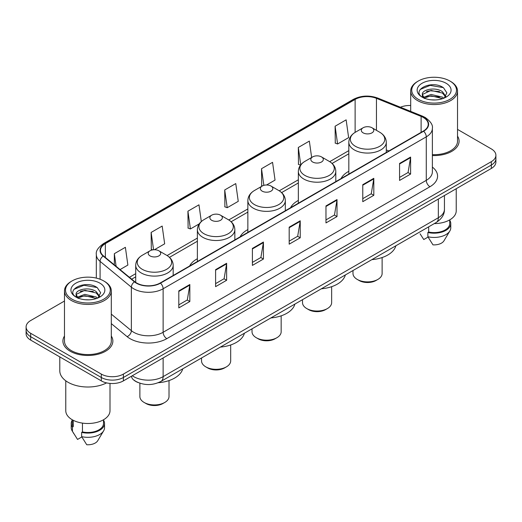 <?xml version="1.0" encoding="UTF-8"?>
<svg xmlns="http://www.w3.org/2000/svg" width="522" height="522" viewBox="0 0 522 522"><rect width="100%" height="100%" fill="white"/><g stroke="black" fill="none" stroke-linecap="round" stroke-linejoin="round"><path stroke-width="0.78" d="M197.381 258.736A27.581 15.921 0 0 0 189.617 266.005M247.859 229.589A27.581 15.921 0 0 0 240.094 236.857M298.343 200.448A27.581 15.921 0 0 0 290.578 207.717M348.82 171.301A27.581 15.921 0 0 0 341.062 178.57M138.376 382.639A15.608 9.011 180 0 1 133.978 380.205L133.267 379.611A10.407 6.962 129.5 0 1 131.453 376.231M64.474 301.037L30.674 320.554A15.608 9.011 0 0 0 26.1 326.929L26.1 333.721A15.608 9.011 0 0 0 30.674 340.096L101.314 380.884A15.608 9.011 0 0 0 123.394 380.884L491.326 168.456A15.608 9.011 0 0 0 495.9 162.081L495.9 158.681A15.608 9.011 0 0 1 491.326 165.056A15.608 9.011 0 0 0 495.9 158.681L495.9 155.288A15.608 9.011 0 0 0 491.326 148.914L457.526 129.397M26.1 326.929A15.608 9.011 0 0 0 30.674 333.297L101.314 374.085A15.608 9.011 0 0 0 123.394 374.085L123.394 377.484L491.326 165.056L123.394 377.484A15.608 9.011 0 0 1 101.314 377.484A15.608 9.011 0 0 0 123.394 377.484L123.394 380.884M30.674 333.297L30.674 336.697L101.314 377.484L30.674 336.697A15.608 9.011 0 0 1 26.1 330.322A15.608 9.011 0 0 0 30.674 336.697L30.674 340.096M64.474 336.037A24.978 14.42 0 0 0 62.908 341.055A24.978 14.42 0 0 0 70.222 351.247A24.978 14.42 0 0 0 97.444 354.373A24.978 14.42 0 0 0 112.863 341.055A24.978 14.42 0 0 0 111.303 336.037A24.978 14.42 0 0 1 112.863 341.055A24.978 14.42 0 0 1 97.444 354.373A24.978 14.42 0 0 1 70.222 351.247A24.978 14.42 0 0 1 62.908 341.055A24.978 14.42 0 0 1 64.474 336.037M423.335 117.476A16.652 9.611 180 0 1 428.21 124.269A16.652 9.611 180 0 1 423.335 131.068L160.189 282.996A16.652 9.611 180 0 1 134.774 281.71L103.5 255.924A16.652 9.611 180 0 1 100.485 250.41A16.652 9.611 180 0 1 105.359 243.611L355.117 99.415A16.652 9.611 180 0 1 376.447 98.338L421.11 116.393A16.652 9.611 180 0 1 423.335 117.476M423.629 117.306A17.069 9.853 0 0 0 421.352 116.197L376.682 98.143A17.069 9.853 0 0 0 354.823 99.245L105.066 243.441A17.069 9.853 0 0 0 103.154 256.061L134.428 281.847A17.069 9.853 0 0 0 160.482 283.165L423.629 131.237A17.069 9.853 0 0 0 423.629 117.306M178.805 290.898L178.805 307.895L189.838 301.52L189.838 284.523L178.805 290.898M178.805 304.881L187.307 299.967L189.799 285.09A4.163 2.401 -120 0 0 189.838 284.523M187.228 300.013L189.838 301.52M215.599 269.659L215.599 286.65L226.633 280.275L226.633 263.284L215.599 269.659M215.599 283.635L224.101 278.728L226.587 263.845A4.163 2.401 -120 0 0 226.633 263.284M224.023 278.768L226.633 280.275M252.394 248.413L252.394 265.404L263.427 259.036L263.427 242.038L252.394 248.413M252.394 262.39L260.889 257.483L263.382 242.606A4.163 2.401 -120 0 0 263.427 242.038M260.817 257.529L263.427 259.036M399.565 163.445L399.565 180.436L410.605 174.067L410.605 157.07L399.565 163.445M399.565 177.421L408.067 172.514L410.56 157.637A4.163 2.401 -120 0 0 410.605 157.07M407.989 172.554L410.605 174.067M362.77 184.684L362.77 201.681L373.811 195.306L373.811 178.315L362.77 184.684M362.77 198.667L371.272 193.753L373.765 178.876A4.163 2.401 -120 0 0 373.811 178.315M371.201 193.799L373.811 195.306M325.976 205.929L325.976 222.92L337.016 216.552L337.016 199.554L325.976 205.929M325.976 219.906L334.478 214.999L336.971 200.122A4.163 2.401 -120 0 0 337.016 199.554M334.406 215.044L337.016 216.552M289.181 227.168L289.181 244.165L300.222 237.791L300.222 220.799L289.181 227.168M289.181 241.151L297.684 236.244L300.176 221.361A4.163 2.401 -120 0 0 300.222 220.799M297.612 236.283L300.222 237.791M432.373 155.543A24.978 14.42 0 0 0 459.092 141.162A24.978 14.42 0 0 0 457.526 136.144A24.978 14.42 0 0 1 459.092 141.162A24.978 14.42 0 0 1 432.373 155.543M123.394 374.085L491.326 161.657A15.608 9.011 0 0 0 495.9 155.288M410.697 105.509A15.608 9.011 0 0 0 400.42 107.232M154.421 249.738L164.665 243.82L162.172 226.065L151.132 232.44L151.315 249.333M120.053 269.58L127.87 265.065L125.378 247.311L114.338 253.679L114.338 264.863M266.566 184.99L275.042 180.097L272.556 162.335L261.515 168.71L261.692 185.604M311.647 157.481L309.344 141.097L298.31 147.472L298.486 164.358M335.104 126.226L337.597 143.981L348.631 137.612L346.138 119.851L335.104 126.226L335.281 143.119M201.316 221.55L198.967 204.826L187.927 211.195L188.103 228.088M224.721 189.956L227.214 207.71L238.254 201.335L235.761 183.581L224.721 189.956L224.897 206.843M227.214 207.71L224.721 206.777M262.462 185.891L261.515 185.538M261.515 168.71L263.851 185.356M300.535 165.128L298.31 164.293M298.31 147.472L300.75 164.854M337.597 143.981L335.104 143.054M187.927 211.195L190.419 228.956L199.26 223.847M190.419 228.956L187.927 228.023M152.757 249.868L151.132 249.262M151.132 232.44L153.566 249.77M114.338 253.679L116.112 266.331M418.292 99.31A22.374 12.919 0 0 0 449.938 99.31A22.374 12.919 0 0 0 449.938 81.04L450.669 81.465A23.418 13.52 0 0 1 457.526 91.024A23.418 13.52 0 0 1 443.074 103.519A23.418 13.52 0 0 1 417.554 100.583A23.418 13.52 0 0 1 410.697 91.024A23.418 13.52 0 0 1 417.554 81.465L418.292 81.04A22.374 12.919 0 0 0 418.292 99.31M432.373 154.642A23.418 13.52 0 0 0 457.526 141.162L457.526 91.024M434.284 223.605A22.113 12.769 0 0 0 456.228 210.836L456.228 188.723M431.27 99.832L435.237 99.95M423.492 97.346L431.068 94.456L442.434 97.112L443.804 98.214M424.19 98.071L431.068 95.8L442.682 98.632M422.35 94.495L424.295 98.162M422.376 94.86C421.104 89.621 435.465 86.508 442.434 91.715L445.808 96.381M422.428 95.187L422.755 94.312L431.068 90.41L442.434 93.066L445.547 96.733M444.209 98.051L446.865 92.831L443.504 87.768C431.603 79.207 410.449 90.482 422.663 97.399L423.27 97.764M446.108 83.252A16.965 9.794 0 0 0 422.115 83.252A16.965 9.794 0 0 0 422.115 97.105A16.965 9.794 0 0 0 446.108 97.105A16.965 9.794 0 0 0 446.108 83.252M420.066 233.797L423.773 239.539L428.06 237.06M424.556 98.508C422.781 97.464 422.063 96.316 422.402 95.056M428.679 226.842L428.679 232.029A15.608 9.011 0 0 0 449.723 223.579L449.723 219.879M450.669 81.465L449.938 81.04A22.374 12.919 0 0 0 418.292 81.04M428.679 232.029L427.877 232.492L427.877 236.747L432.966 244.851A10.407 6.01 0 0 0 443.948 240.838L449.853 230.965A16.652 9.611 0 0 0 450.767 227.833L450.767 223.579A16.652 9.611 0 0 0 449.723 220.238M427.877 236.747A16.652 9.611 0 0 0 449.853 230.965M427.877 232.492A16.652 9.611 0 0 0 450.767 223.579M420.184 89.464L430.141 85.38L443.276 87.611M426.402 91.454L430.141 90.776L439.517 91.578M426.402 96.851L430.141 96.172L439.517 96.975M352.983 270.54L352.983 273.482A14.57 8.411 0 0 0 357.25 279.427L359.09 280.49A11.967 6.91 0 0 0 376.016 280.49L377.856 279.427A14.57 8.411 0 0 0 382.124 273.482L382.124 257.535M359.09 280.49L357.25 279.427A14.57 8.411 0 0 0 377.856 279.427M363.136 132.856A6.244 3.602 0 0 0 371.971 132.856A6.244 3.602 0 0 0 371.971 127.753L379.722 132.229A17.206 9.938 0 0 1 379.722 146.284A17.206 9.938 0 0 1 355.384 146.284A17.206 9.938 0 0 1 355.384 132.229C351.149 134.748 348.964 138.089 348.82 142.258A18.733 10.812 0 0 0 354.308 149.905A18.733 10.812 0 0 0 374.724 152.254A18.733 10.812 0 0 0 386.287 142.258C386.149 138.089 383.957 134.748 379.722 132.229L371.971 127.753A6.244 3.602 0 0 0 363.136 127.753A6.244 3.602 0 0 0 363.136 132.856M371.847 259.649A28.619 16.521 0 0 0 395.852 245.797M302.506 299.687L302.506 302.623A14.57 8.411 0 0 0 306.773 308.574L308.613 309.637A11.967 6.91 0 0 0 325.539 309.637L327.379 308.574A14.57 8.411 0 0 0 331.646 302.623L331.646 286.682M308.613 309.637L306.773 308.574A14.57 8.411 0 0 0 327.379 308.574M312.658 161.996A6.244 3.602 0 0 0 321.487 161.996A6.244 3.602 0 0 0 321.487 156.9L329.238 161.376A17.206 9.938 0 0 1 329.238 175.425A17.206 9.938 0 0 1 304.907 175.425A17.206 9.938 0 0 1 304.907 161.376C300.665 163.895 298.48 167.236 298.343 171.405A18.733 10.812 0 0 0 303.83 179.053A18.733 10.812 0 0 0 324.24 181.395A18.733 10.812 0 0 0 335.803 171.405C335.666 167.236 333.48 163.895 329.238 161.376L321.487 156.9A6.244 3.602 0 0 0 312.658 156.9A6.244 3.602 0 0 0 312.658 161.996M321.363 288.796A28.619 16.521 0 0 0 345.368 274.937M252.022 328.834L252.022 331.77A14.57 8.411 0 0 0 256.289 337.721L258.129 338.778A11.967 6.91 0 0 0 275.055 338.778L276.895 337.721A14.57 8.411 0 0 0 281.162 331.77L281.162 315.83M258.129 338.778L256.289 337.721A14.57 8.411 0 0 0 276.895 337.721M262.175 191.143A6.244 3.602 0 0 0 271.009 191.143A6.244 3.602 0 0 0 271.009 186.047L278.761 190.523A17.206 9.938 0 0 1 278.761 204.572A17.206 9.938 0 0 1 254.423 204.572A17.206 9.938 0 0 1 254.423 190.523C250.188 193.036 247.996 196.383 247.859 200.552A18.733 10.812 0 0 0 253.346 208.2A18.733 10.812 0 0 0 273.763 210.542A18.733 10.812 0 0 0 285.325 200.552C285.188 196.383 282.996 193.036 278.761 190.523L271.009 186.047A6.244 3.602 0 0 0 262.175 186.047A6.244 3.602 0 0 0 262.175 191.143M270.885 317.944A28.619 16.521 0 0 0 294.891 304.085M201.544 357.975L201.544 360.917A14.57 8.411 0 0 0 205.812 366.862L207.652 367.925A11.967 6.91 0 0 0 224.577 367.925L226.411 366.862A14.57 8.411 0 0 0 230.678 360.917L230.678 344.97M207.652 367.925L205.812 366.862A14.57 8.411 0 0 0 226.411 366.862M211.697 220.291A6.244 3.602 0 0 0 220.525 220.291A6.244 3.602 0 0 0 220.525 215.188L228.277 219.664A17.206 9.938 0 0 1 228.277 233.712A17.206 9.938 0 0 1 203.945 233.712A17.206 9.938 0 0 1 203.945 219.664C199.704 222.183 197.518 225.524 197.381 229.693A18.733 10.812 0 0 0 202.869 237.34A18.733 10.812 0 0 0 223.279 239.689A18.733 10.812 0 0 0 234.841 229.693C234.704 225.524 232.518 222.183 228.277 219.664L220.525 215.188A6.244 3.602 0 0 0 211.697 215.188A6.244 3.602 0 0 0 211.697 220.291M220.401 347.084A28.619 16.521 0 0 0 244.407 333.225M139.876 383.2L139.876 396.518A14.57 8.411 0 0 0 144.144 402.469L145.984 403.526A11.967 6.91 0 0 0 162.91 403.526L164.75 402.469A14.57 8.411 0 0 0 169.017 396.518L169.017 380.577M145.984 403.526L144.144 402.469A14.57 8.411 0 0 0 164.75 402.469M150.029 255.891A6.244 3.602 0 0 0 158.864 255.891A6.244 3.602 0 0 0 158.864 250.795L166.616 255.271A17.206 9.938 0 0 1 166.616 269.319A17.206 9.938 0 0 1 142.278 269.319A17.206 9.938 0 0 1 142.278 255.271C138.043 257.783 135.85 261.13 135.713 265.3A18.733 10.812 0 0 0 141.201 272.947A18.733 10.812 0 0 0 161.611 275.29A18.733 10.812 0 0 0 173.18 265.3C173.036 261.13 170.851 257.783 166.616 255.271L158.864 250.795A6.244 3.602 0 0 0 150.029 250.795A6.244 3.602 0 0 0 150.029 255.891M158.218 382.73A28.619 16.521 0 0 0 182.739 368.832M72.062 299.204A22.374 12.919 0 0 0 103.708 299.204A22.374 12.919 0 0 0 103.708 280.934L104.446 281.358A23.418 13.52 0 0 1 111.303 290.917A23.418 13.52 0 0 1 96.844 303.406A23.418 13.52 0 0 1 71.331 300.476A23.418 13.52 0 0 1 64.474 290.917A23.418 13.52 0 0 1 71.331 281.358L72.062 280.934A22.374 12.919 0 0 0 72.062 299.204M64.474 290.917L64.474 341.055A23.418 13.52 0 0 0 71.331 350.614A23.418 13.52 0 0 0 96.844 353.544A23.418 13.52 0 0 0 111.303 341.055L111.303 290.917M59.789 356.904L59.789 370.79A28.097 16.221 0 0 0 68.017 382.261A28.097 16.221 0 0 0 106.605 382.887M65.772 380.799L65.772 410.729A22.113 12.769 0 0 0 72.251 419.76A22.113 12.769 0 0 0 96.348 422.526A22.113 12.769 0 0 0 109.998 410.729L109.998 383.422M85.047 299.726L89.008 299.843M77.263 297.24L84.845 294.349L96.205 297.005L97.581 298.108M77.961 297.964L84.845 295.693L96.453 298.525M76.121 294.388L78.072 298.055M76.147 294.754C74.881 289.514 89.236 286.402 96.205 291.609L99.585 296.274M76.199 295.074L76.525 294.206L84.845 290.297L96.205 292.959L99.317 296.627M97.979 297.945L100.642 292.725L97.275 287.655C85.373 279.1 64.219 290.376 76.434 297.292L77.041 297.657M99.885 283.146A16.965 9.794 0 0 0 75.892 283.146A16.965 9.794 0 0 0 75.892 296.998A16.965 9.794 0 0 0 99.885 296.998A16.965 9.794 0 0 0 99.885 283.146M72.277 419.773L72.277 423.472A15.608 9.011 0 0 0 73.25 426.611L73.25 420.301M72.277 420.132A16.652 9.611 0 0 0 71.233 423.472L71.233 427.72A16.652 9.611 0 0 0 72.147 430.859A16.652 9.611 0 0 0 72.447 431.329L77.543 439.433L81.83 436.953M72.447 431.329L72.447 427.074L73.25 426.611M71.233 423.472A16.652 9.611 0 0 0 72.447 427.074M78.326 298.401C76.551 297.357 75.834 296.209 76.173 294.943M82.45 423.107L82.45 431.922A15.608 9.011 0 0 0 103.5 423.472L103.5 419.773M104.446 281.358L103.708 280.934A22.374 12.919 0 0 0 72.062 280.934M82.45 431.922L81.647 432.386L81.647 436.633L86.743 444.744A10.407 6.01 0 0 0 97.725 440.731L103.624 430.859A16.652 9.611 0 0 0 104.537 427.72L104.537 423.472A16.652 9.611 0 0 0 103.5 420.132M81.647 436.633A16.652 9.611 0 0 0 103.624 430.859M81.647 432.386A16.652 9.611 0 0 0 104.537 423.472M73.954 289.358L83.918 285.273L97.046 287.505M80.179 291.341L83.918 290.669L93.288 291.472M80.179 296.737L83.918 296.059L93.288 296.868M132.294 375.742A20.815 12.019 0 0 0 133.697 376.636A20.815 12.019 0 0 0 163.132 376.636L438.343 217.739A20.815 12.019 0 0 0 444.444 209.244C444.594 214.405 441.84 218.829 436.19 222.502L160.972 381.399A10.407 6.01 60 0 0 163.132 376.636L163.132 357.942M438.343 199.045L438.343 217.739A10.407 6.01 60 0 1 436.19 222.502M491.326 168.456L491.326 161.657M101.314 380.884L101.314 374.085M432.373 167.092A26.015 15.021 180 0 1 429.958 186.726L166.812 338.654A5.2 3.001 60 0 1 163.132 332.279L426.278 180.351A20.815 12.019 0 0 0 432.373 171.855L432.373 128.347A20.815 12.019 180 0 1 426.278 136.849A5.2 3.001 -120 0 0 423.629 131.237M166.812 338.654A26.015 15.021 180 0 1 130.017 338.654A26.015 15.021 180 0 1 127.1 336.644L111.303 323.62M134.428 281.847A5.2 3.478 129.5 0 0 131.361 287.172L131.361 330.674A20.815 12.019 0 0 0 133.697 332.279A20.815 12.019 0 0 0 163.132 332.279L163.132 288.77A20.815 12.019 180 0 1 131.361 287.172L100.087 261.378A20.815 12.019 180 0 1 96.322 254.488L96.322 278.102M432.373 128.347C433.064 125.097 430.676 121.469 425.202 117.47L422.461 116.145A5.2 2.434 112 0 0 421.352 116.197M422.461 116.145L377.797 98.084C369.178 95.037 360.996 95.48 353.25 99.415A5.2 3.001 60 0 1 354.823 99.245M105.066 243.441A5.2 3.001 -120 0 0 103.493 243.611C98.097 247.493 95.702 251.121 96.322 254.488M103.154 256.061A5.2 3.478 129.5 0 0 100.087 261.378L100.087 279.244M377.797 98.084A5.2 2.434 112 0 0 376.682 98.143M160.482 283.165A5.2 3.001 60 0 1 163.132 288.77L426.278 136.849L426.278 180.351A5.2 3.001 60 0 0 429.958 186.726M111.303 314.133L131.361 330.674A5.2 3.478 -50.5 0 1 127.1 336.644M105.359 243.611L105.359 257.463M421.11 116.393L421.11 132.353M376.447 98.338L376.447 130.337M388.89 150.956L386.287 149.905M355.117 99.415L355.117 132.386M348.82 150.636L329.721 161.663M298.343 179.783L279.244 190.811M247.859 208.924L228.76 219.951M197.381 238.071L167.092 255.558M135.713 273.672L129.423 277.306M289.181 227.709L300.176 221.361M325.976 206.464L336.971 200.122M362.77 185.225L373.765 178.876M399.565 163.98L410.56 157.637M252.394 248.955L263.382 242.606M215.599 270.194L226.587 263.845M178.805 291.439L189.799 285.09M160.972 381.399C152.6 385.608 144.222 385.608 135.85 381.399L133.267 379.611M444.444 209.244L444.444 195.528M353.25 99.415L103.493 243.611M348.82 153.801L332.096 163.458M298.343 182.948L281.612 192.605M247.859 212.095L231.135 221.752M197.381 241.236L169.467 257.353M135.713 276.843L131.688 279.166M410.697 111.388L410.697 91.024M386.287 152.457L386.287 142.258M348.82 174.087L348.82 142.258M363.136 127.753L355.384 132.229M335.803 181.604L335.803 171.405M298.343 203.234L298.343 171.405M312.658 156.9L304.907 161.376M285.325 210.744L285.325 200.552M247.859 232.375L247.859 200.552M262.175 186.047L254.423 190.523M234.841 239.892L234.841 229.693M197.381 261.522L197.381 229.693M211.697 215.188L203.945 219.664M173.18 275.492L173.18 265.3M135.713 282.415L135.713 265.3M150.029 250.795L142.278 255.271M73.837 433.691L72.147 430.859"/></g></svg>
